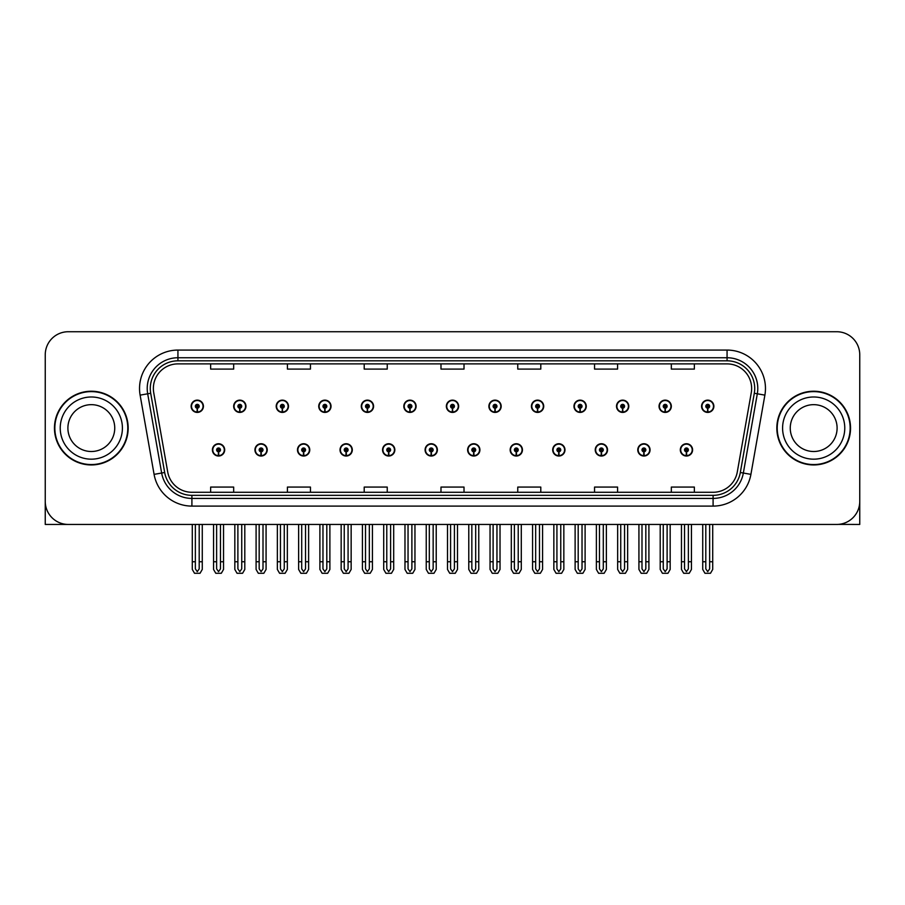 <?xml version="1.0" encoding="UTF-8"?>
<svg xmlns="http://www.w3.org/2000/svg" width="905" height="905" viewBox="0 0 905 905"><rect width="100%" height="100%" fill="white"/><g stroke="black" fill="none" stroke-linecap="round" stroke-linejoin="round"><path stroke-width="1.36" d="M552.695 449.887A6.143 6.143 0 0 0 558.838 456.03A6.143 6.143 0 0 0 564.98 449.887A6.143 6.143 0 0 0 558.838 443.744A6.143 6.143 0 0 0 552.695 449.887M467.625 449.887A6.143 6.143 0 0 0 473.768 456.03A6.143 6.143 0 0 0 479.91 449.887A6.143 6.143 0 0 0 473.768 443.744A6.143 6.143 0 0 0 467.625 449.887M595.241 449.887A6.143 6.143 0 0 0 601.384 456.03A6.143 6.143 0 0 0 607.527 449.887A6.143 6.143 0 0 0 601.384 443.744A6.143 6.143 0 0 0 595.241 449.887M637.776 449.887A6.143 6.143 0 0 0 643.919 456.03A6.143 6.143 0 0 0 650.062 449.887A6.143 6.143 0 0 0 643.919 443.744A6.143 6.143 0 0 0 637.776 449.887M425.09 449.887A6.143 6.143 0 0 0 431.233 456.03A6.143 6.143 0 0 0 437.375 449.887A6.143 6.143 0 0 0 431.233 443.744A6.143 6.143 0 0 0 425.09 449.887M382.555 449.887A6.143 6.143 0 0 0 388.698 456.03A6.143 6.143 0 0 0 394.84 449.887A6.143 6.143 0 0 0 388.698 443.744A6.143 6.143 0 0 0 382.555 449.887M340.02 449.887A6.143 6.143 0 0 0 346.163 456.03A6.143 6.143 0 0 0 352.305 449.887A6.143 6.143 0 0 0 346.163 443.744A6.143 6.143 0 0 0 340.02 449.887M297.474 449.887A6.143 6.143 0 0 0 303.616 456.03A6.143 6.143 0 0 0 309.759 449.887A6.143 6.143 0 0 0 303.616 443.744A6.143 6.143 0 0 0 297.474 449.887M254.939 449.887A6.143 6.143 0 0 0 261.081 456.03A6.143 6.143 0 0 0 267.224 449.887A6.143 6.143 0 0 0 261.081 443.744A6.143 6.143 0 0 0 254.939 449.887M212.404 449.887A6.143 6.143 0 0 0 218.546 456.03A6.143 6.143 0 0 0 224.689 449.887A6.143 6.143 0 0 0 218.546 443.744A6.143 6.143 0 0 0 212.404 449.887M510.16 449.887A6.143 6.143 0 0 0 516.303 456.03A6.143 6.143 0 0 0 522.445 449.887A6.143 6.143 0 0 0 516.303 443.744A6.143 6.143 0 0 0 510.16 449.887M531.427 406.277A6.143 6.143 0 0 0 537.57 412.42A6.143 6.143 0 0 0 543.713 406.277A6.143 6.143 0 0 0 537.57 400.134A6.143 6.143 0 0 0 531.427 406.277M573.974 406.277A6.143 6.143 0 0 0 580.116 412.42A6.143 6.143 0 0 0 586.259 406.277A6.143 6.143 0 0 0 580.116 400.134A6.143 6.143 0 0 0 573.974 406.277M616.509 406.277A6.143 6.143 0 0 0 622.651 412.42A6.143 6.143 0 0 0 628.794 406.277A6.143 6.143 0 0 0 622.651 400.134A6.143 6.143 0 0 0 616.509 406.277M446.357 406.277A6.143 6.143 0 0 0 452.5 412.42A6.143 6.143 0 0 0 458.643 406.277A6.143 6.143 0 0 0 452.5 400.134A6.143 6.143 0 0 0 446.357 406.277M659.044 406.277A6.143 6.143 0 0 0 665.186 412.42A6.143 6.143 0 0 0 671.329 406.277A6.143 6.143 0 0 0 665.186 400.134A6.143 6.143 0 0 0 659.044 406.277M403.822 406.277A6.143 6.143 0 0 0 409.965 412.42A6.143 6.143 0 0 0 416.108 406.277A6.143 6.143 0 0 0 409.965 400.134A6.143 6.143 0 0 0 403.822 406.277M361.287 406.277A6.143 6.143 0 0 0 367.43 412.42A6.143 6.143 0 0 0 373.573 406.277A6.143 6.143 0 0 0 367.43 400.134A6.143 6.143 0 0 0 361.287 406.277M318.741 406.277A6.143 6.143 0 0 0 324.884 412.42A6.143 6.143 0 0 0 331.026 406.277A6.143 6.143 0 0 0 324.884 400.134A6.143 6.143 0 0 0 318.741 406.277M276.206 406.277A6.143 6.143 0 0 0 282.349 412.42A6.143 6.143 0 0 0 288.491 406.277A6.143 6.143 0 0 0 282.349 400.134A6.143 6.143 0 0 0 276.206 406.277M233.671 406.277A6.143 6.143 0 0 0 239.814 412.42A6.143 6.143 0 0 0 245.956 406.277A6.143 6.143 0 0 0 239.814 400.134A6.143 6.143 0 0 0 233.671 406.277M191.136 406.277A6.143 6.143 0 0 0 197.279 412.42A6.143 6.143 0 0 0 203.421 406.277A6.143 6.143 0 0 0 197.279 400.134A6.143 6.143 0 0 0 191.136 406.277M488.892 406.277A6.143 6.143 0 0 0 495.035 412.42A6.143 6.143 0 0 0 501.178 406.277A6.143 6.143 0 0 0 495.035 400.134A6.143 6.143 0 0 0 488.892 406.277M680.311 449.887A6.143 6.143 0 0 0 686.454 456.03A6.143 6.143 0 0 0 692.597 449.887A6.143 6.143 0 0 0 686.454 443.744A6.143 6.143 0 0 0 680.311 449.887M701.579 406.277A6.143 6.143 0 0 0 707.721 412.42A6.143 6.143 0 0 0 713.864 406.277A6.143 6.143 0 0 0 707.721 400.134A6.143 6.143 0 0 0 701.579 406.277M838.256 524.391L859.75 524.448L859.75 354.76A23.032 23.032 0 0 0 836.718 331.728L68.282 331.728A23.032 23.032 0 0 0 45.25 354.76L45.25 524.448L91.315 524.448M54.458 428.088A36.856 36.856 0 0 0 91.315 464.944A36.856 36.856 0 0 0 128.171 428.088A36.856 36.856 0 0 0 91.315 391.231A36.856 36.856 0 0 0 54.458 428.088M776.829 428.088A36.856 36.856 0 0 0 813.686 464.944A36.856 36.856 0 0 0 850.542 428.088A36.856 36.856 0 0 0 813.686 391.231A36.856 36.856 0 0 0 776.829 428.088M153.364 388.46A24.571 24.571 0 0 1 177.934 363.889L727.066 363.889A24.571 24.571 0 0 1 751.263 392.736L737.292 471.969A24.571 24.571 0 0 1 713.095 492.275L191.905 492.275A24.571 24.571 0 0 1 167.708 471.969L153.737 392.736A24.571 24.571 0 0 1 153.364 388.46M150.287 388.46A27.636 27.636 0 0 0 150.705 393.268L164.676 472.501A27.636 27.636 0 0 0 191.905 495.34L713.095 495.34A27.636 27.636 0 0 0 740.324 472.501L754.295 393.268A27.636 27.636 0 0 0 727.066 360.824L177.934 360.824A27.636 27.636 0 0 0 150.287 388.46M140.117 395.134A38.395 38.395 0 0 1 177.934 350.077L727.066 350.077A38.395 38.395 0 0 1 764.883 395.134L750.912 474.367A38.395 38.395 0 0 1 713.095 506.099L191.905 506.099A38.395 38.395 0 0 1 154.088 474.367L140.117 395.134L147.685 393.799A30.713 30.713 0 0 1 177.934 357.747L727.066 357.747A30.713 30.713 0 0 1 757.315 393.799L743.344 473.032A30.713 30.713 0 0 1 713.095 498.417L191.905 498.417A30.713 30.713 0 0 1 161.656 473.032L147.685 393.799A30.713 30.713 0 0 1 147.221 388.46M836.718 331.728L68.282 331.728M45.25 354.76L45.25 501.415A23.032 23.032 0 0 0 68.282 524.448L836.718 524.448A23.032 23.032 0 0 0 859.75 501.415L859.75 354.76M440.984 363.889L440.984 369.093L464.016 369.093L464.016 363.889M364.206 363.889L364.206 369.093L387.238 369.093L387.238 363.889M287.417 363.889L287.417 369.093L310.449 369.093L310.449 363.889M210.639 363.889L210.639 369.093L233.671 369.093L233.671 363.889M517.762 363.889L517.762 369.093L540.794 369.093L540.794 363.889M594.551 363.889L594.551 369.093L617.583 369.093L617.583 363.889M671.329 363.889L671.329 369.093L694.361 369.093L694.361 363.889M464.016 492.275L464.016 487.071L440.984 487.071L440.984 492.275M387.238 492.275L387.238 487.071L364.206 487.071L364.206 492.275M310.449 492.275L310.449 487.071L287.417 487.071L287.417 492.275M233.671 492.275L233.671 487.071L210.639 487.071L210.639 492.275M540.794 492.275L540.794 487.071L517.762 487.071L517.762 492.275M617.583 492.275L617.583 487.071L594.551 487.071L594.551 492.275M694.361 492.275L694.361 487.071L671.329 487.071L671.329 492.275M688.377 524.448L688.377 568.883L686.454 571.632L684.531 568.883L684.531 561.756L681.465 561.756L681.465 569.437L683.682 573.272L689.225 573.272L691.443 569.437L691.443 524.448M686.375 451.81L686.205 455.645A5.758 5.758 0 0 1 680.696 449.887A5.758 5.758 0 0 1 686.454 444.129A5.758 5.758 0 0 1 692.212 449.887A5.758 5.758 0 0 1 686.703 455.645L686.533 451.81A1.923 1.923 0 0 0 688.377 449.887A1.923 1.923 0 0 0 686.454 447.975A1.923 1.923 0 0 0 684.531 449.887A1.923 1.923 0 0 0 686.375 451.81L686.42 450.656A0.769 0.769 0 0 1 685.685 449.887A0.769 0.769 0 0 1 686.454 449.118A0.769 0.769 0 0 1 687.223 449.887A0.769 0.769 0 0 1 686.488 450.656L686.533 451.81M681.465 524.448L681.465 561.756M684.531 524.448L684.531 561.756M688.377 561.756L691.443 561.756M709.644 524.448L709.644 568.883L707.721 571.632L705.798 568.883L705.798 561.756L702.733 561.756L702.733 569.437L704.95 573.272L710.493 573.272L712.71 569.437L712.71 524.448M707.642 408.2L707.472 412.035A5.758 5.758 0 0 1 701.963 406.277A5.758 5.758 0 0 1 707.721 400.519A5.758 5.758 0 0 1 713.479 406.277A5.758 5.758 0 0 1 707.97 412.035L707.8 408.2A1.923 1.923 0 0 0 709.644 406.277A1.923 1.923 0 0 0 707.721 404.354A1.923 1.923 0 0 0 705.798 406.277A1.923 1.923 0 0 0 707.642 408.2L707.687 407.046A0.769 0.769 0 0 1 706.952 406.277A0.769 0.769 0 0 1 707.721 405.508A0.769 0.769 0 0 1 708.491 406.277A0.769 0.769 0 0 1 707.755 407.046L707.8 408.2M702.733 524.448L702.733 561.756M705.798 524.448L705.798 561.756M709.644 561.756L712.71 561.756M645.831 524.448L645.831 568.883L643.919 571.632L641.996 568.883L641.996 561.756L638.93 561.756L638.93 569.437L641.147 573.272L646.69 573.272L648.908 569.437L648.908 524.448M643.828 451.81L643.67 455.645A5.758 5.758 0 0 1 638.161 449.887A5.758 5.758 0 0 1 643.919 444.129A5.758 5.758 0 0 1 649.677 449.887A5.758 5.758 0 0 1 644.168 455.645L643.998 451.81A1.923 1.923 0 0 0 645.831 449.887A1.923 1.923 0 0 0 643.919 447.975A1.923 1.923 0 0 0 641.996 449.887A1.923 1.923 0 0 0 643.828 451.81L643.885 450.656A0.769 0.769 0 0 1 643.15 449.887A0.769 0.769 0 0 1 643.919 449.118A0.769 0.769 0 0 1 644.688 449.887A0.769 0.769 0 0 1 643.953 450.656L643.998 451.81M638.93 524.448L638.93 561.756M641.996 524.448L641.996 561.756M645.831 561.756L648.908 561.756M603.296 524.448L603.296 568.883L601.384 571.632L599.461 568.883L599.461 561.756L596.384 561.756L596.384 569.437L598.601 573.272L604.155 573.272L606.373 569.437L606.373 524.448M601.293 451.81L601.124 455.645A5.758 5.758 0 0 1 595.626 449.887A5.758 5.758 0 0 1 601.384 444.129A5.758 5.758 0 0 1 607.142 449.887A5.758 5.758 0 0 1 601.633 455.645L601.463 451.81A1.923 1.923 0 0 0 603.296 449.887A1.923 1.923 0 0 0 601.384 447.975A1.923 1.923 0 0 0 599.461 449.887A1.923 1.923 0 0 0 601.293 451.81L601.35 450.656A0.769 0.769 0 0 1 600.615 449.887A0.769 0.769 0 0 1 601.384 449.118A0.769 0.769 0 0 1 602.153 449.887A0.769 0.769 0 0 1 601.418 450.656L601.463 451.81M596.384 524.448L596.384 561.756M599.461 524.448L599.461 561.756M603.296 561.756L606.373 561.756M560.761 524.448L560.761 568.883L558.838 571.632L556.926 568.883L556.926 561.756L553.849 561.756L553.849 569.437L556.066 573.272L561.62 573.272L563.838 569.437L563.838 524.448M558.758 451.81L558.589 455.645A5.758 5.758 0 0 1 553.079 449.887A5.758 5.758 0 0 1 558.838 444.129A5.758 5.758 0 0 1 564.607 449.887A5.758 5.758 0 0 1 559.098 455.645L558.928 451.81A1.923 1.923 0 0 0 560.761 449.887A1.923 1.923 0 0 0 558.838 447.975A1.923 1.923 0 0 0 556.926 449.887A1.923 1.923 0 0 0 558.758 451.81L558.804 450.656A0.769 0.769 0 0 1 558.08 449.887A0.769 0.769 0 0 1 558.838 449.118A0.769 0.769 0 0 1 559.607 449.887A0.769 0.769 0 0 1 558.871 450.656L558.928 451.81M553.849 524.448L553.849 561.756M556.926 524.448L556.926 561.756M560.761 561.756L563.838 561.756M667.109 524.448L667.109 568.883L665.186 571.632L663.263 568.883L663.263 561.756L660.198 561.756L660.198 569.437L662.415 573.272L667.958 573.272L670.175 569.437L670.175 524.448M665.107 408.2L664.937 412.035A5.758 5.758 0 0 1 659.428 406.277A5.758 5.758 0 0 1 665.186 400.519A5.758 5.758 0 0 1 670.944 406.277A5.758 5.758 0 0 1 665.435 412.035L665.266 408.2A1.923 1.923 0 0 0 667.109 406.277A1.923 1.923 0 0 0 665.186 404.354A1.923 1.923 0 0 0 663.263 406.277A1.923 1.923 0 0 0 665.107 408.2L665.152 407.046A0.769 0.769 0 0 1 664.417 406.277A0.769 0.769 0 0 1 665.186 405.508A0.769 0.769 0 0 1 665.956 406.277A0.769 0.769 0 0 1 665.22 407.046L665.266 408.2M660.198 524.448L660.198 561.756M663.263 524.448L663.263 561.756M667.109 561.756L670.175 561.756M624.563 524.448L624.563 568.883L622.651 571.632L620.728 568.883L620.728 561.756L617.663 561.756L617.663 569.437L619.868 573.272L625.423 573.272L627.64 569.437L627.64 524.448M622.561 408.2L622.402 412.035A5.758 5.758 0 0 1 616.893 406.277A5.758 5.758 0 0 1 622.651 400.519A5.758 5.758 0 0 1 628.409 406.277A5.758 5.758 0 0 1 622.9 412.035L622.731 408.2A1.923 1.923 0 0 0 624.563 406.277A1.923 1.923 0 0 0 622.651 404.354A1.923 1.923 0 0 0 620.728 406.277A1.923 1.923 0 0 0 622.561 408.2L622.617 407.046A0.769 0.769 0 0 1 621.882 406.277A0.769 0.769 0 0 1 622.651 405.508A0.769 0.769 0 0 1 623.421 406.277A0.769 0.769 0 0 1 622.685 407.046L622.731 408.2M617.663 524.448L617.663 561.756M620.728 524.448L620.728 561.756M624.563 561.756L627.64 561.756M582.028 524.448L582.028 568.883L580.116 571.632L578.193 568.883L578.193 561.756L575.116 561.756L575.116 569.437L577.333 573.272L582.888 573.272L585.105 569.437L585.105 524.448M580.026 408.2L579.856 412.035A5.758 5.758 0 0 1 574.347 406.277A5.758 5.758 0 0 1 580.116 400.519A5.758 5.758 0 0 1 585.874 406.277A5.758 5.758 0 0 1 580.365 412.035L580.196 408.2A1.923 1.923 0 0 0 582.028 406.277A1.923 1.923 0 0 0 580.116 404.354A1.923 1.923 0 0 0 578.193 406.277A1.923 1.923 0 0 0 580.026 408.2L580.082 407.046A0.769 0.769 0 0 1 579.347 406.277A0.769 0.769 0 0 1 580.116 405.508A0.769 0.769 0 0 1 580.874 406.277A0.769 0.769 0 0 1 580.15 407.046L580.196 408.2M575.116 524.448L575.116 561.756M578.193 524.448L578.193 561.756M582.028 561.756L585.105 561.756M539.493 524.448L539.493 568.883L537.57 571.632L535.658 568.883L535.658 561.756L532.581 561.756L532.581 569.437L534.798 573.272L540.353 573.272L542.57 569.437L542.57 524.448M537.491 408.2L537.321 412.035A5.758 5.758 0 0 1 531.812 406.277A5.758 5.758 0 0 1 537.57 400.519A5.758 5.758 0 0 1 543.328 406.277A5.758 5.758 0 0 1 537.83 412.035L537.66 408.2A1.923 1.923 0 0 0 539.493 406.277A1.923 1.923 0 0 0 537.57 404.354A1.923 1.923 0 0 0 535.658 406.277A1.923 1.923 0 0 0 537.491 408.2L537.536 407.046A0.769 0.769 0 0 1 536.801 406.277A0.769 0.769 0 0 1 537.57 405.508A0.769 0.769 0 0 1 538.339 406.277A0.769 0.769 0 0 1 537.604 407.046L537.66 408.2M532.581 524.448L532.581 561.756M535.658 524.448L535.658 561.756M539.493 561.756L542.57 561.756M114.743 428.088A23.417 23.417 0 0 0 91.315 404.659A23.417 23.417 0 0 0 67.898 428.088A23.417 23.417 0 0 0 91.315 451.505A23.417 23.417 0 0 0 114.743 428.088A23.417 23.417 0 0 1 91.315 451.505A23.417 23.417 0 0 1 67.898 428.088M54.843 428.088A36.472 36.472 0 0 1 91.315 391.616A36.472 36.472 0 0 1 127.786 428.088A36.472 36.472 0 0 1 91.315 464.559A36.472 36.472 0 0 1 54.843 428.088M837.102 428.088A23.417 23.417 0 0 0 813.686 404.659A23.417 23.417 0 0 0 790.257 428.088A23.417 23.417 0 0 0 813.686 451.505A23.417 23.417 0 0 0 837.102 428.088A23.417 23.417 0 0 1 813.686 451.505A23.417 23.417 0 0 1 790.257 428.088M777.214 428.088A36.472 36.472 0 0 1 813.686 391.616A36.472 36.472 0 0 1 850.157 428.088A36.472 36.472 0 0 1 813.686 464.559A36.472 36.472 0 0 1 777.214 428.088M518.226 524.448L518.226 568.883L516.303 571.632L514.391 568.883L514.391 561.756L511.314 561.756L511.314 569.437L513.531 573.272L519.085 573.272L521.291 569.437L521.291 524.448M516.223 451.81L516.054 455.645A5.758 5.758 0 0 1 510.544 449.887A5.758 5.758 0 0 1 516.303 444.129A5.758 5.758 0 0 1 522.061 449.887A5.758 5.758 0 0 1 516.551 455.645L516.393 451.81A1.923 1.923 0 0 0 518.226 449.887A1.923 1.923 0 0 0 516.303 447.975A1.923 1.923 0 0 0 514.391 449.887A1.923 1.923 0 0 0 516.223 451.81L516.269 450.656A0.769 0.769 0 0 1 515.533 449.887A0.769 0.769 0 0 1 516.303 449.118A0.769 0.769 0 0 1 517.072 449.887A0.769 0.769 0 0 1 516.336 450.656L516.393 451.81M511.314 524.448L511.314 561.756M514.391 524.448L514.391 561.756M518.226 561.756L521.291 561.756M475.691 524.448L475.691 568.883L473.768 571.632L471.844 568.883L471.844 561.756L468.779 561.756L468.779 569.437L470.996 573.272L476.539 573.272L478.756 569.437L478.756 524.448M473.688 451.81L473.519 455.645A5.758 5.758 0 0 1 468.009 449.887A5.758 5.758 0 0 1 473.768 444.129A5.758 5.758 0 0 1 479.526 449.887A5.758 5.758 0 0 1 474.016 455.645L473.847 451.81A1.923 1.923 0 0 0 475.691 449.887A1.923 1.923 0 0 0 473.768 447.975A1.923 1.923 0 0 0 471.844 449.887A1.923 1.923 0 0 0 473.688 451.81L473.734 450.656A0.769 0.769 0 0 1 472.998 449.887A0.769 0.769 0 0 1 473.768 449.118A0.769 0.769 0 0 1 474.537 449.887A0.769 0.769 0 0 1 473.801 450.656L473.847 451.81M468.779 524.448L468.779 561.756M471.844 524.448L471.844 561.756M475.691 561.756L478.756 561.756M433.156 524.448L433.156 568.883L431.233 571.632L429.309 568.883L429.309 561.756L426.244 561.756L426.244 569.437L428.461 573.272L434.004 573.272L436.221 569.437L436.221 524.448M431.153 451.81L430.984 455.645A5.758 5.758 0 0 1 425.474 449.887A5.758 5.758 0 0 1 431.233 444.129A5.758 5.758 0 0 1 436.991 449.887A5.758 5.758 0 0 1 431.481 455.645L431.312 451.81A1.923 1.923 0 0 0 433.156 449.887A1.923 1.923 0 0 0 431.233 447.975A1.923 1.923 0 0 0 429.309 449.887A1.923 1.923 0 0 0 431.153 451.81L431.199 450.656A0.769 0.769 0 0 1 430.463 449.887A0.769 0.769 0 0 1 431.233 449.118A0.769 0.769 0 0 1 432.002 449.887A0.769 0.769 0 0 1 431.266 450.656L431.312 451.81M426.244 524.448L426.244 561.756M429.309 524.448L429.309 561.756M433.156 561.756L436.221 561.756M496.958 524.448L496.958 568.883L495.035 571.632L493.112 568.883L493.112 561.756L490.046 561.756L490.046 569.437L492.263 573.272L497.807 573.272L500.024 569.437L500.024 524.448M494.956 408.2L494.786 412.035A5.758 5.758 0 0 1 489.277 406.277A5.758 5.758 0 0 1 495.035 400.519A5.758 5.758 0 0 1 500.793 406.277A5.758 5.758 0 0 1 495.284 412.035L495.126 408.2A1.923 1.923 0 0 0 496.958 406.277A1.923 1.923 0 0 0 495.035 404.354A1.923 1.923 0 0 0 493.112 406.277A1.923 1.923 0 0 0 494.956 408.2L495.001 407.046A0.769 0.769 0 0 1 494.266 406.277A0.769 0.769 0 0 1 495.035 405.508A0.769 0.769 0 0 1 495.804 406.277A0.769 0.769 0 0 1 495.069 407.046L495.126 408.2M490.046 524.448L490.046 561.756M493.112 524.448L493.112 561.756M496.958 561.756L500.024 561.756M454.423 524.448L454.423 568.883L452.5 571.632L450.577 568.883L450.577 561.756L447.511 561.756L447.511 569.437L449.728 573.272L455.272 573.272L457.489 569.437L457.489 524.448M452.421 408.2L452.251 412.035A5.758 5.758 0 0 1 446.742 406.277A5.758 5.758 0 0 1 452.5 400.519A5.758 5.758 0 0 1 458.258 406.277A5.758 5.758 0 0 1 452.749 412.035L452.579 408.2A1.923 1.923 0 0 0 454.423 406.277A1.923 1.923 0 0 0 452.5 404.354A1.923 1.923 0 0 0 450.577 406.277A1.923 1.923 0 0 0 452.421 408.2L452.466 407.046A0.769 0.769 0 0 1 451.731 406.277A0.769 0.769 0 0 1 452.5 405.508A0.769 0.769 0 0 1 453.269 406.277A0.769 0.769 0 0 1 452.534 407.046L452.579 408.2M447.511 524.448L447.511 561.756M450.577 524.448L450.577 561.756M454.423 561.756L457.489 561.756M411.888 524.448L411.888 568.883L409.965 571.632L408.042 568.883L408.042 561.756L404.976 561.756L404.976 569.437L407.193 573.272L412.737 573.272L414.954 569.437L414.954 524.448M409.875 408.2L409.716 412.035A5.758 5.758 0 0 1 404.207 406.277A5.758 5.758 0 0 1 409.965 400.519A5.758 5.758 0 0 1 415.723 406.277A5.758 5.758 0 0 1 410.214 412.035L410.044 408.2A1.923 1.923 0 0 0 411.888 406.277A1.923 1.923 0 0 0 409.965 404.354A1.923 1.923 0 0 0 408.042 406.277A1.923 1.923 0 0 0 409.875 408.2L409.931 407.046A0.769 0.769 0 0 1 409.196 406.277A0.769 0.769 0 0 1 409.965 405.508A0.769 0.769 0 0 1 410.734 406.277A0.769 0.769 0 0 1 409.999 407.046L410.044 408.2M404.976 524.448L404.976 561.756M408.042 524.448L408.042 561.756M411.888 561.756L414.954 561.756M390.609 524.448L390.609 568.883L388.698 571.632L386.774 568.883L386.774 561.756L383.709 561.756L383.709 569.437L385.915 573.272L391.469 573.272L393.686 569.437L393.686 524.448M388.607 451.81L388.449 455.645A5.758 5.758 0 0 1 382.939 449.887A5.758 5.758 0 0 1 388.698 444.129A5.758 5.758 0 0 1 394.456 449.887A5.758 5.758 0 0 1 388.946 455.645L388.777 451.81A1.923 1.923 0 0 0 390.609 449.887A1.923 1.923 0 0 0 388.698 447.975A1.923 1.923 0 0 0 386.774 449.887A1.923 1.923 0 0 0 388.607 451.81L388.664 450.656A0.769 0.769 0 0 1 387.928 449.887A0.769 0.769 0 0 1 388.698 449.118A0.769 0.769 0 0 1 389.467 449.887A0.769 0.769 0 0 1 388.731 450.656L388.777 451.81M383.709 524.448L383.709 561.756M386.774 524.448L386.774 561.756M390.609 561.756L393.686 561.756M348.074 524.448L348.074 568.883L346.163 571.632L344.239 568.883L344.239 561.756L341.162 561.756L341.162 569.437L343.38 573.272L348.934 573.272L351.151 569.437L351.151 524.448M346.072 451.81L345.902 455.645A5.758 5.758 0 0 1 340.393 449.887A5.758 5.758 0 0 1 346.163 444.129A5.758 5.758 0 0 1 351.921 449.887A5.758 5.758 0 0 1 346.411 455.645L346.242 451.81A1.923 1.923 0 0 0 348.074 449.887A1.923 1.923 0 0 0 346.163 447.975A1.923 1.923 0 0 0 344.239 449.887A1.923 1.923 0 0 0 346.072 451.81L346.129 450.656A0.769 0.769 0 0 1 345.393 449.887A0.769 0.769 0 0 1 346.163 449.118A0.769 0.769 0 0 1 346.92 449.887A0.769 0.769 0 0 1 346.196 450.656L346.242 451.81M341.162 524.448L341.162 561.756M344.239 524.448L344.239 561.756M348.074 561.756L351.151 561.756M305.539 524.448L305.539 568.883L303.616 571.632L301.704 568.883L301.704 561.756L298.627 561.756L298.627 569.437L300.845 573.272L306.399 573.272L308.616 569.437L308.616 524.448M303.537 451.81L303.367 455.645A5.758 5.758 0 0 1 297.858 449.887A5.758 5.758 0 0 1 303.616 444.129A5.758 5.758 0 0 1 309.374 449.887A5.758 5.758 0 0 1 303.876 455.645L303.707 451.81A1.923 1.923 0 0 0 305.539 449.887A1.923 1.923 0 0 0 303.616 447.975A1.923 1.923 0 0 0 301.704 449.887A1.923 1.923 0 0 0 303.537 451.81L303.582 450.656A0.769 0.769 0 0 1 302.847 449.887A0.769 0.769 0 0 1 303.616 449.118A0.769 0.769 0 0 1 304.385 449.887A0.769 0.769 0 0 1 303.65 450.656L303.707 451.81M298.627 524.448L298.627 561.756M301.704 524.448L301.704 561.756M305.539 561.756L308.616 561.756M263.004 524.448L263.004 568.883L261.081 571.632L259.169 568.883L259.169 561.756L256.092 561.756L256.092 569.437L258.31 573.272L263.853 573.272L266.07 569.437L266.07 524.448M261.002 451.81L260.832 455.645A5.758 5.758 0 0 1 255.323 449.887A5.758 5.758 0 0 1 261.081 444.129A5.758 5.758 0 0 1 266.839 449.887A5.758 5.758 0 0 1 261.33 455.645L261.172 451.81A1.923 1.923 0 0 0 263.004 449.887A1.923 1.923 0 0 0 261.081 447.975A1.923 1.923 0 0 0 259.169 449.887A1.923 1.923 0 0 0 261.002 451.81L261.047 450.656A0.769 0.769 0 0 1 260.312 449.887A0.769 0.769 0 0 1 261.081 449.118A0.769 0.769 0 0 1 261.85 449.887A0.769 0.769 0 0 1 261.115 450.656L261.172 451.81M256.092 524.448L256.092 561.756M259.169 524.448L259.169 561.756M263.004 561.756L266.07 561.756M220.469 524.448L220.469 568.883L218.546 571.632L216.623 568.883L216.623 561.756L213.557 561.756L213.557 569.437L215.775 573.272L221.318 573.272L223.535 569.437L223.535 524.448M218.467 451.81L218.297 455.645A5.758 5.758 0 0 1 212.788 449.887A5.758 5.758 0 0 1 218.546 444.129A5.758 5.758 0 0 1 224.304 449.887A5.758 5.758 0 0 1 218.795 455.645L218.625 451.81A1.923 1.923 0 0 0 220.469 449.887A1.923 1.923 0 0 0 218.546 447.975A1.923 1.923 0 0 0 216.623 449.887A1.923 1.923 0 0 0 218.467 451.81L218.512 450.656A0.769 0.769 0 0 1 217.777 449.887A0.769 0.769 0 0 1 218.546 449.118A0.769 0.769 0 0 1 219.315 449.887A0.769 0.769 0 0 1 218.58 450.656L218.625 451.81M213.557 524.448L213.557 561.756M216.623 524.448L216.623 561.756M220.469 561.756L223.535 561.756M369.342 524.448L369.342 568.883L367.43 571.632L365.507 568.883L365.507 561.756L362.43 561.756L362.43 569.437L364.647 573.272L370.202 573.272L372.419 569.437L372.419 524.448M367.34 408.2L367.17 412.035A5.758 5.758 0 0 1 361.672 406.277A5.758 5.758 0 0 1 367.43 400.519A5.758 5.758 0 0 1 373.188 406.277A5.758 5.758 0 0 1 367.679 412.035L367.509 408.2A1.923 1.923 0 0 0 369.342 406.277A1.923 1.923 0 0 0 367.43 404.354A1.923 1.923 0 0 0 365.507 406.277A1.923 1.923 0 0 0 367.34 408.2L367.396 407.046A0.769 0.769 0 0 1 366.661 406.277A0.769 0.769 0 0 1 367.43 405.508A0.769 0.769 0 0 1 368.199 406.277A0.769 0.769 0 0 1 367.464 407.046L367.509 408.2M362.43 524.448L362.43 561.756M365.507 524.448L365.507 561.756M369.342 561.756L372.419 561.756M326.807 524.448L326.807 568.883L324.884 571.632L322.972 568.883L322.972 561.756L319.895 561.756L319.895 569.437L322.112 573.272L327.667 573.272L329.884 569.437L329.884 524.448M324.805 408.2L324.635 412.035A5.758 5.758 0 0 1 319.126 406.277A5.758 5.758 0 0 1 324.884 400.519A5.758 5.758 0 0 1 330.653 406.277A5.758 5.758 0 0 1 325.144 412.035L324.974 408.2A1.923 1.923 0 0 0 326.807 406.277A1.923 1.923 0 0 0 324.884 404.354A1.923 1.923 0 0 0 322.972 406.277A1.923 1.923 0 0 0 324.805 408.2L324.85 407.046A0.769 0.769 0 0 1 324.126 406.277A0.769 0.769 0 0 1 324.884 405.508A0.769 0.769 0 0 1 325.653 406.277A0.769 0.769 0 0 1 324.918 407.046L324.974 408.2M319.895 524.448L319.895 561.756M322.972 524.448L322.972 561.756M326.807 561.756L329.884 561.756M284.272 524.448L284.272 568.883L282.349 571.632L280.437 568.883L280.437 561.756L277.36 561.756L277.36 569.437L279.577 573.272L285.132 573.272L287.338 569.437L287.338 524.448M282.27 408.2L282.1 412.035A5.758 5.758 0 0 1 276.591 406.277A5.758 5.758 0 0 1 282.349 400.519A5.758 5.758 0 0 1 288.107 406.277A5.758 5.758 0 0 1 282.598 412.035L282.439 408.2A1.923 1.923 0 0 0 284.272 406.277A1.923 1.923 0 0 0 282.349 404.354A1.923 1.923 0 0 0 280.437 406.277A1.923 1.923 0 0 0 282.27 408.2L282.315 407.046A0.769 0.769 0 0 1 281.579 406.277A0.769 0.769 0 0 1 282.349 405.508A0.769 0.769 0 0 1 283.118 406.277A0.769 0.769 0 0 1 282.383 407.046L282.439 408.2M277.36 524.448L277.36 561.756M280.437 524.448L280.437 561.756M284.272 561.756L287.338 561.756M241.737 524.448L241.737 568.883L239.814 571.632L237.891 568.883L237.891 561.756L234.825 561.756L234.825 569.437L237.042 573.272L242.585 573.272L244.803 569.437L244.803 524.448M239.734 408.2L239.565 412.035A5.758 5.758 0 0 1 234.056 406.277A5.758 5.758 0 0 1 239.814 400.519A5.758 5.758 0 0 1 245.572 406.277A5.758 5.758 0 0 1 240.063 412.035L239.893 408.2A1.923 1.923 0 0 0 241.737 406.277A1.923 1.923 0 0 0 239.814 404.354A1.923 1.923 0 0 0 237.891 406.277A1.923 1.923 0 0 0 239.734 408.2L239.78 407.046A0.769 0.769 0 0 1 239.044 406.277A0.769 0.769 0 0 1 239.814 405.508A0.769 0.769 0 0 1 240.583 406.277A0.769 0.769 0 0 1 239.848 407.046L239.893 408.2M234.825 524.448L234.825 561.756M237.891 524.448L237.891 561.756M241.737 561.756L244.803 561.756M199.202 524.448L199.202 568.883L197.279 571.632L195.356 568.883L195.356 561.756L192.29 561.756L192.29 569.437L194.507 573.272L200.05 573.272L202.268 569.437L202.268 524.448M197.2 408.2L197.03 412.035A5.758 5.758 0 0 1 191.521 406.277A5.758 5.758 0 0 1 197.279 400.519A5.758 5.758 0 0 1 203.037 406.277A5.758 5.758 0 0 1 197.528 412.035L197.358 408.2A1.923 1.923 0 0 0 199.202 406.277A1.923 1.923 0 0 0 197.279 404.354A1.923 1.923 0 0 0 195.356 406.277A1.923 1.923 0 0 0 197.2 408.2L197.245 407.046A0.769 0.769 0 0 1 196.509 406.277A0.769 0.769 0 0 1 197.279 405.508A0.769 0.769 0 0 1 198.048 406.277A0.769 0.769 0 0 1 197.313 407.046L197.358 408.2M192.29 524.448L192.29 561.756M195.356 524.448L195.356 561.756M199.202 561.756L202.268 561.756M727.066 350.077L727.066 360.824M147.685 393.799L150.705 393.268M191.905 506.099L191.905 495.34M713.095 495.34L713.095 506.099M740.324 472.501L750.912 474.367M154.088 474.367L164.676 472.501M754.295 393.268L764.883 395.134M177.934 350.077L177.934 360.824M686.205 455.645A5.758 5.758 0 0 1 680.696 449.887M707.472 412.035A5.758 5.758 0 0 1 701.963 406.277M643.67 455.645A5.758 5.758 0 0 1 638.161 449.887M601.124 455.645A5.758 5.758 0 0 1 595.626 449.887M558.589 455.645A5.758 5.758 0 0 1 553.079 449.887M664.937 412.035A5.758 5.758 0 0 1 659.428 406.277M622.402 412.035A5.758 5.758 0 0 1 616.893 406.277M579.856 412.035A5.758 5.758 0 0 1 574.347 406.277M537.321 412.035A5.758 5.758 0 0 1 531.812 406.277M60.228 428.088A31.098 31.098 0 0 1 91.315 396.99A31.098 31.098 0 0 1 122.413 428.088A31.098 31.098 0 0 1 91.315 459.174A31.098 31.098 0 0 1 60.228 428.088M782.587 428.088A31.098 31.098 0 0 1 813.686 396.99A31.098 31.098 0 0 1 844.772 428.088A31.098 31.098 0 0 1 813.686 459.174A31.098 31.098 0 0 1 782.587 428.088M516.054 455.645A5.758 5.758 0 0 1 510.544 449.887M473.519 455.645A5.758 5.758 0 0 1 468.009 449.887M430.984 455.645A5.758 5.758 0 0 1 425.474 449.887M494.786 412.035A5.758 5.758 0 0 1 489.277 406.277M452.251 412.035A5.758 5.758 0 0 1 446.742 406.277M409.716 412.035A5.758 5.758 0 0 1 404.207 406.277M388.449 455.645A5.758 5.758 0 0 1 382.939 449.887M345.902 455.645A5.758 5.758 0 0 1 340.393 449.887M303.367 455.645A5.758 5.758 0 0 1 297.858 449.887M260.832 455.645A5.758 5.758 0 0 1 255.323 449.887M218.297 455.645A5.758 5.758 0 0 1 212.788 449.887M367.17 412.035A5.758 5.758 0 0 1 361.672 406.277M324.635 412.035A5.758 5.758 0 0 1 319.126 406.277M282.1 412.035A5.758 5.758 0 0 1 276.591 406.277M239.565 412.035A5.758 5.758 0 0 1 234.056 406.277M197.03 412.035A5.758 5.758 0 0 1 191.521 406.277"/></g></svg>
